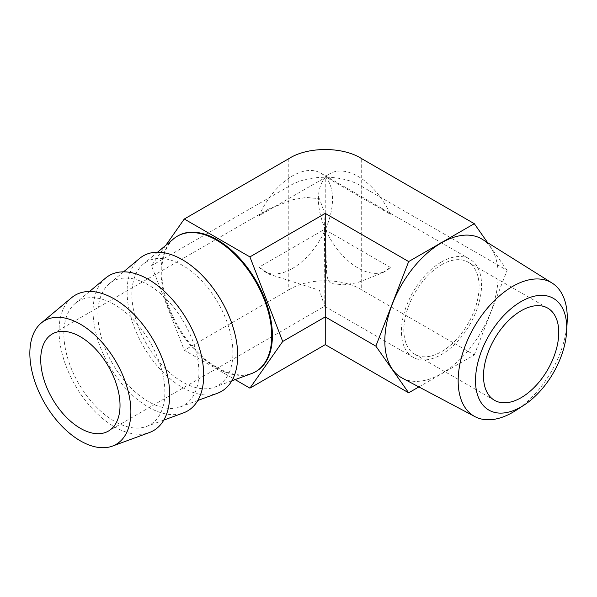 <?xml version="1.0" encoding="UTF-8"?>
<svg xmlns="http://www.w3.org/2000/svg" width="597" height="597" viewBox="0 0 597 597"><rect width="100%" height="100%" fill="white"/><g stroke="black" fill="none" stroke-linecap="round" stroke-linejoin="round"><path stroke-width="0.45" stroke-dasharray="2.98 2.24" d="M441.481 264.792A53.223 30.731 -60 0 1 468.093 262.15A53.223 30.731 -60 0 1 476.249 304.798A53.223 30.731 -60 0 1 441.481 351.7A53.223 30.731 -60 0 1 414.87 354.334A53.223 30.731 -60 0 1 406.714 311.686A53.223 30.731 -60 0 1 441.481 264.792M567.15 321.917A77.14 44.536 -60 0 1 516.159 410.243M402.266 378.11A80.132 46.267 120 0 0 441.481 373.67A80.132 46.267 120 0 0 493.6 303.828A80.132 46.267 120 0 0 482.376 239.352M232.92 352.767A71.439 41.245 -120 0 0 199.383 278.471A71.439 41.245 -120 0 0 143.302 264.105A71.439 41.245 -120 0 0 131.892 294.44A71.439 41.245 -120 0 0 160.772 363.819A71.439 41.245 -120 0 0 214.383 387.222A71.439 41.245 -120 0 0 232.92 352.767M173.6 238.815A78.229 45.163 -120 0 0 161.108 272.031A78.229 45.163 -120 0 0 216.42 367.842A78.229 45.163 -120 0 0 251.434 373.632M198.905 372.409A71.439 41.245 -120 0 0 165.369 298.104A71.439 41.245 -120 0 0 109.288 283.739A71.439 41.245 -120 0 0 97.878 314.082A71.439 41.245 -120 0 0 126.758 383.461A71.439 41.245 -120 0 0 180.369 406.863A71.439 41.245 -120 0 0 198.905 372.409M139.586 258.449A78.229 45.163 -120 0 0 127.094 291.672A78.229 45.163 -120 0 0 158.712 367.64A78.229 45.163 -120 0 0 217.42 393.266M164.891 392.042A71.439 41.245 -120 0 0 131.355 317.746A71.439 41.245 -120 0 0 75.274 303.38A71.439 41.245 -120 0 0 63.864 333.716A71.439 41.245 -120 0 0 92.744 403.094A71.439 41.245 -120 0 0 146.355 426.497A71.439 41.245 -120 0 0 164.891 392.042M105.572 278.09A78.229 45.163 -120 0 0 93.08 311.306A78.229 45.163 -120 0 0 124.698 387.281A78.229 45.163 -120 0 0 183.406 412.908M71.558 297.724A78.229 45.163 -120 0 0 59.066 330.947A78.229 45.163 -120 0 0 90.684 406.915A78.229 45.163 -120 0 0 149.392 432.541M177.981 235.83A78.229 45.163 -120 0 0 165.988 298.515A78.229 45.163 -120 0 0 217.092 367.453A78.229 45.163 -120 0 0 256.21 371.327M390.356 267.411L325.761 230.121L326.149 260.285C327.163 269.128 324.895 277.978 331.036 283.582L343.976 284.836L357.297 282.68L381.923 273.172L390.356 267.411A56.081 32.38 -120 0 1 386.095 270.762L381.916 273.172M325.761 230.121A56.081 32.38 -120 0 0 358.058 267.986A56.081 32.38 -120 0 0 386.095 270.762M390.356 214.271L381.326 208.069L325.835 176.04L325.761 176.981L390.356 214.271A56.081 32.38 -120 0 0 330.014 173.63A56.081 32.38 -120 0 0 325.761 176.981M441.481 261.971A56.678 32.723 -60 0 1 469.817 259.165A56.678 32.723 -60 0 1 478.503 304.574A56.678 32.723 -60 0 1 441.481 354.521A56.678 32.723 -60 0 1 413.146 357.327A56.678 32.723 -60 0 1 404.453 311.91A56.678 32.723 -60 0 1 441.481 261.971M292.433 268.471A56.678 32.723 120 0 0 329.462 218.524A56.678 32.723 120 0 0 320.776 173.115A56.678 32.723 120 0 0 292.433 175.921A56.678 32.723 120 0 0 259.12 215.718L325.246 177.533A56.081 32.38 -120 0 0 325.246 228.964L259.12 267.143A56.678 32.723 120 0 0 264.098 271.277A56.678 32.723 120 0 0 292.433 268.471M259.12 215.718L268.575 209.099L293.179 199.592L306.477 197.443L319.455 198.697L323.835 210.823L324.432 225.696L324.82 294.552L324.656 306.239L319.455 290.269L269.165 274.21L259.12 267.143M165.779 245.345L151.474 265.695L184.286 350.26L235.128 379.61M413.146 357.327L324.649 306.239L108.408 431.086M325.246 228.964L325.246 177.533M288.791 158.675L288.791 289.918L184.286 350.26M288.791 289.918C307.619 277.732 342.872 277.732 361.7 289.918L361.7 158.675M418.878 386.916L474.294 354.924L361.7 289.918M474.294 354.924L507.099 270.359L361.7 186.413C342.872 174.22 307.619 174.22 288.791 186.413L151.474 265.695M507.099 270.359L487.615 242.628M468.093 262.15L547.74 308.134M143.302 264.105L157.571 252.195M109.288 283.739L123.557 271.829M75.274 303.38L89.543 291.47M320.776 173.115L325.843 176.04L330.014 173.63M381.326 208.069L469.817 259.165M268.575 209.099L52.327 333.954M264.098 271.277L269.172 274.202M146.355 426.497L163.802 420.094M180.369 406.863L197.816 400.46M214.383 387.222L231.83 380.819M414.87 354.334L494.517 400.318"/><path stroke-width="0.9" d="M521.129 301.552A64.513 37.245 120 0 0 475.511 380.565A64.513 37.245 120 0 0 521.129 406.9A64.513 37.245 120 0 0 524.009 405.132A64.513 37.245 120 0 0 566.65 331.275A64.513 37.245 120 0 0 521.129 301.552M524.009 405.132L516.159 410.243A77.14 44.536 -60 0 1 512.711 412.355A77.14 44.536 -60 0 1 474.958 416.631A77.14 44.536 -60 0 1 462.1 355.096A77.14 44.536 -60 0 1 512.711 286.381A77.14 44.536 -60 0 1 552.083 283.045A77.14 44.536 -60 0 1 567.15 321.917L566.65 331.275M521.129 397.684A53.223 30.731 120 0 0 555.897 350.782A53.223 30.731 120 0 0 547.74 308.134A53.223 30.731 120 0 0 521.129 310.776A53.223 30.731 120 0 0 486.361 357.67A53.223 30.731 120 0 0 494.517 400.318A53.223 30.731 120 0 0 521.129 397.684M552.083 283.045L482.376 239.352A80.132 46.267 120 0 0 441.481 242.815A80.132 46.267 120 0 0 388.908 314.194A80.132 46.267 120 0 0 402.266 378.11L474.958 416.631M231.83 380.819L251.434 373.632A78.229 45.163 -120 0 0 255.531 371.715A78.229 45.163 -120 0 0 271.732 335.902A78.229 45.163 -120 0 0 216.42 240.098A78.229 45.163 -120 0 0 177.309 236.218A78.229 45.163 -120 0 0 173.6 238.815L157.571 252.195M197.816 400.46L217.42 393.266A78.229 45.163 -120 0 0 237.718 355.543A78.229 45.163 -120 0 0 200.995 274.18A78.229 45.163 -120 0 0 139.586 258.449L123.557 271.829M163.802 420.094L183.406 412.908A78.229 45.163 -120 0 0 203.711 375.177A78.229 45.163 -120 0 0 166.981 293.821A78.229 45.163 -120 0 0 105.572 278.09L89.543 291.47M130.885 411.684A71.439 41.245 -120 0 0 97.341 337.38A71.439 41.245 -120 0 0 41.26 323.014A71.439 41.245 -120 0 0 29.85 353.357A71.439 41.245 -120 0 0 58.73 422.736A71.439 41.245 -120 0 0 112.34 446.138A71.439 41.245 -120 0 0 130.885 411.684M112.34 446.138L149.392 432.541A78.229 45.163 -120 0 0 169.697 394.818A78.229 45.163 -120 0 0 132.967 313.455A78.229 45.163 -120 0 0 71.558 297.724L41.26 323.014M255.531 371.715L256.21 371.327A78.229 45.163 -120 0 0 268.195 308.642A78.229 45.163 -120 0 0 217.092 239.703A78.229 45.163 -120 0 0 177.981 235.83L177.309 236.218M80.364 336.73A56.081 32.38 -120 0 0 52.327 333.954A56.081 32.38 -120 0 0 43.73 378.886A56.081 32.38 -120 0 0 80.364 428.31A56.081 32.38 -120 0 0 108.408 431.086A56.081 32.38 -120 0 0 117.005 386.147A56.081 32.38 -120 0 0 80.364 336.73M235.128 379.61L249.904 388.147L282.717 341.462L249.904 256.897L184.286 219.017L165.779 245.345M487.615 242.628L474.294 223.681L408.669 261.568L375.856 346.133L408.669 392.811L418.878 386.916M408.669 392.811L325.246 344.648L249.904 388.147M474.294 223.681L361.7 158.675C342.872 146.489 307.619 146.489 288.791 158.675L184.286 219.017M408.669 261.568L325.246 213.405L249.904 256.897M375.856 346.133L325.246 316.91L325.246 213.405M325.246 344.648L325.246 316.91L282.717 341.462"/></g></svg>
